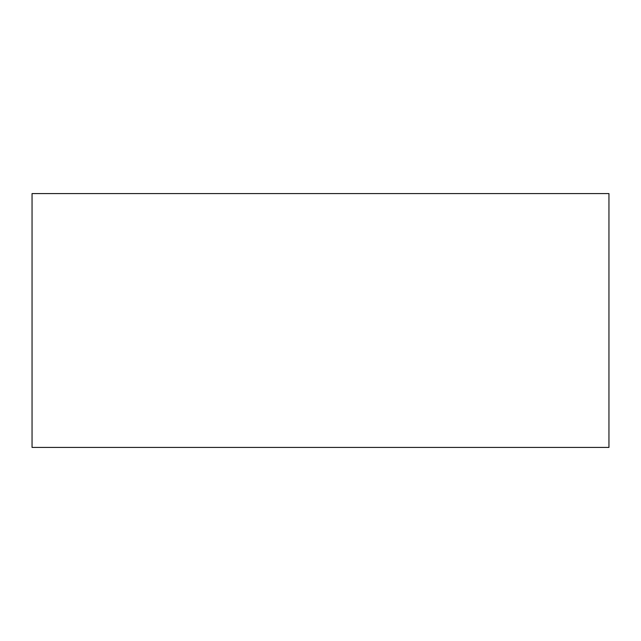 <?xml version="1.0" encoding="UTF-8"?>
<svg xmlns="http://www.w3.org/2000/svg" width="641" height="641" viewBox="0 0 641 641"><rect width="100%" height="100%" fill="white"/><g stroke="black" fill="none" stroke-linecap="round" stroke-linejoin="round"><path stroke-width="0.48" stroke-dasharray="3.21 2.4" d="M32.05 447.418L32.05 193.582M608.95 447.418L608.95 193.582"/><path stroke-width="0.96" d="M32.05 320.5L32.05 447.418L608.95 447.418L608.95 193.582L32.05 193.582L32.05 320.5"/></g></svg>
